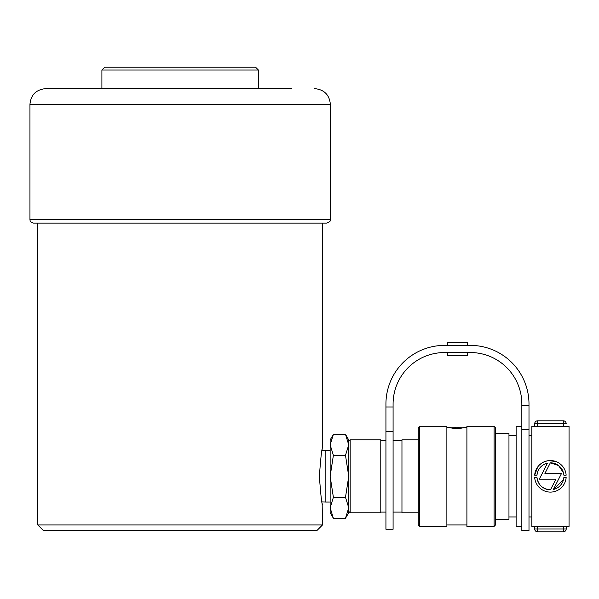 <?xml version="1.0" encoding="UTF-8"?>
<svg xmlns="http://www.w3.org/2000/svg" width="599" height="599" viewBox="0 0 599 599"><rect width="100%" height="100%" fill="white"/><g stroke="black" fill="none" stroke-linecap="round" stroke-linejoin="round"><path stroke-width="0.9" d="M322.502 524.956L316.781 530.684L43.54 530.684L37.819 524.956L322.502 524.956L322.142 503.07M321.925 501.917L325.849 502.067L325.849 450.568L321.925 450.725L322.142 449.564M319.641 472.813C320.802 457.337 321.76 448.965 322.502 447.708C321.76 448.928 320.809 457.299 319.641 472.813L319.641 479.821C320.802 495.306 321.76 503.677 322.502 504.935C321.76 503.707 320.809 495.343 319.641 479.821M333.388 497.297L330.146 476.317L333.388 455.337L330.146 444.855L333.388 434.365L345.496 434.365L348.738 444.855L345.496 455.337L348.738 476.317L345.496 497.297L348.738 507.787L345.496 518.277L333.388 518.277L330.146 507.787L333.388 518.277L330.146 512.654L330.146 507.787L333.388 497.297L345.496 497.297M333.388 455.337L345.496 455.337M345.496 518.277L348.738 512.654L348.738 439.98L345.496 434.365M333.388 434.365L330.146 439.98L330.146 507.787M418.267 512.796L401.959 512.796L401.959 439.838L418.267 439.838M380.784 512.796L380.784 439.838L350.168 439.838L350.168 512.796L380.784 512.796M350.168 512.796L348.738 511.366L348.738 507.787M466.906 427.679L463.289 427.679L457.643 428.787L463.476 427.783L458.213 427.693L458.213 428.42L450.321 427.813L456.348 428.787L450.493 427.679L446.876 427.679M455.614 427.679L450.313 427.783L455.614 427.679M455.614 427.731L459.036 427.679M418.267 524.956L418.267 427.679L419.697 426.248L419.697 526.394L418.267 524.956M419.697 526.394L446.876 526.394L446.876 426.248L419.697 426.248M466.906 526.394L466.906 426.248L494.085 426.248L494.085 526.394L466.906 526.394M494.085 426.248L495.515 427.679L495.515 524.956L494.085 526.394M455.614 428.165L458.213 427.963M495.515 519.236L508.963 519.236L508.963 433.399L495.515 433.399M516.121 435.69L508.963 435.69M521.841 526.394L516.121 526.394L516.121 426.248L521.841 426.248M531.852 435.69L528.992 435.69M534.712 526.394L534.712 528.962L534.712 526.371L537.58 526.207L531.852 526.394L531.852 426.248L534.712 426.248L534.712 423.673A2.86 2.86 0 0 1 537.58 420.812L563.33 420.812A2.86 2.86 0 0 1 566.19 423.673L534.712 423.673L534.712 426.248L537.58 426.436L537.58 420.812M566.19 526.394L566.19 528.962A2.86 2.86 0 0 1 563.33 531.83L537.58 531.83A2.86 2.86 0 0 1 534.712 528.962L537.58 528.962L537.58 526.207L569.05 526.394L569.05 426.248L537.58 426.436M547.479 463.147C541.369 464.854 537.865 468.86 536.966 475.179A13.492 13.492 0 0 1 547.479 463.147L539.31 479.178L555.902 479.178L550.481 489.817A13.492 13.492 0 0 1 536.966 477.463C538.254 485.078 542.761 489.196 550.481 489.817M563.412 472.693L558.56 465.565L550.339 462.825A13.492 13.492 0 0 1 563.861 475.179L566.145 475.179A15.776 15.776 0 0 0 550.414 460.541A15.776 15.776 0 0 0 534.675 475.179L537.707 466.958M539.669 464.764L541.983 462.982M544.618 461.642L547.449 460.826M548.931 460.609L556.209 461.642M536.966 477.463L534.675 477.463A15.776 15.776 0 0 0 550.414 492.101A15.776 15.776 0 0 0 566.145 477.463L563.861 477.463A13.492 13.492 0 0 1 553.341 489.495L563.509 479.589M534.675 475.179L536.966 475.179M553.341 489.495L561.518 473.457L544.918 473.457L550.339 462.825M566.19 526.371L566.19 528.962A2.86 2.86 0 0 1 563.33 531.83L563.33 528.962L566.19 528.962M393.086 431.31L393.086 404.04A51.499 51.499 0 0 1 444.593 352.541L470.342 352.541A51.499 51.499 0 0 1 521.841 404.04L521.841 530.684L528.992 530.684L528.992 404.04A58.657 58.657 0 0 0 470.342 345.383L444.593 345.383A58.657 58.657 0 0 0 385.936 404.04L385.936 529.254L393.086 529.254L393.086 431.31L385.936 431.31M447.453 355.402L447.453 352.541L447.453 355.402L467.482 355.402L467.482 352.541M467.482 345.383L467.482 342.523L447.453 342.523L447.453 345.383M291.743 88.63L45.689 88.63L291.743 88.63M184.829 223.105L326.799 223.105C330.071 221.623 331.269 220.432 330.371 219.534L29.95 219.534C30.841 220.634 28.198 221.009 33.529 223.105L184.829 223.105M258.416 88.63L258.416 70.038L101.905 70.038L101.905 88.63M101.905 70.038L104.773 67.17L255.556 67.17L258.416 70.038M563.33 426.436L563.33 420.812M563.33 526.207L563.33 528.962L537.58 528.962L537.58 531.83M521.841 429.797L528.992 429.797M521.841 405.306L528.992 405.306M393.086 406.983L385.936 406.983M330.371 219.534L330.371 104.368L29.95 104.368L29.95 219.534M322.502 447.708L322.502 223.105M37.819 524.956L37.819 223.105M325.849 502.067L330.146 502.067M325.849 450.568L330.146 450.568M401.959 440.557L393.086 440.557M385.936 440.557L380.784 440.557M401.959 512.085L393.086 512.085M385.936 512.085L380.784 512.085M348.738 441.268L350.168 439.838M466.906 524.956L446.876 524.956M516.121 516.952L508.963 516.952M531.852 516.952L528.992 516.952M330.371 104.368C329.443 94.814 324.194 89.565 314.632 88.63M29.95 104.368C30.878 94.814 36.127 89.565 45.689 88.63"/></g></svg>
